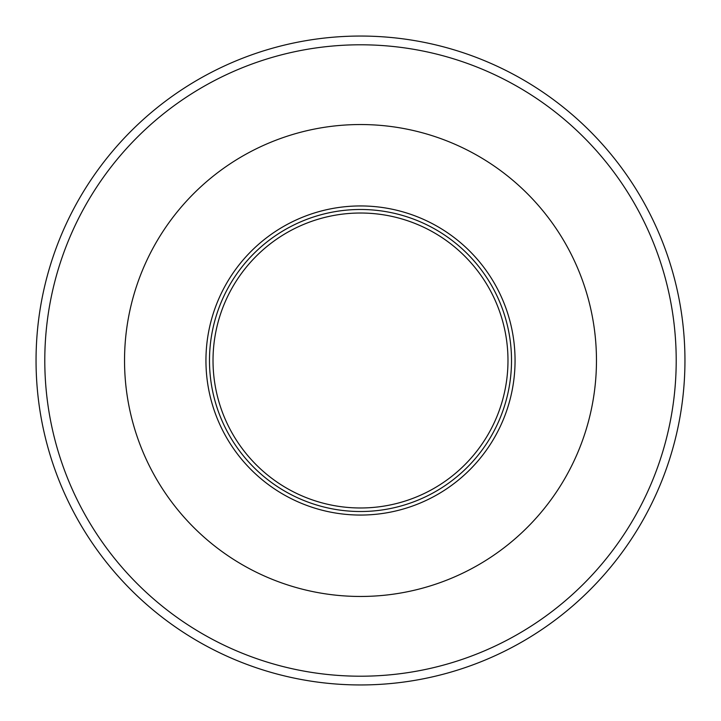 <?xml version="1.0" encoding="UTF-8"?>
<svg xmlns="http://www.w3.org/2000/svg" width="721" height="721" viewBox="0 0 721 721"><rect width="100%" height="100%" fill="white"/><g stroke="black" fill="none" stroke-linecap="round" stroke-linejoin="round"><path stroke-width="1.08" d="M596.465 360.5A235.965 235.965 0 0 1 360.5 596.465A235.965 235.965 0 0 1 124.535 360.5A235.965 235.965 0 0 1 360.5 124.535A235.965 235.965 0 0 1 596.465 360.5M205.945 360.5A154.555 154.555 0 0 1 360.5 205.945A154.555 154.555 0 0 1 515.055 360.5A154.555 154.555 0 0 1 360.5 515.055A154.555 154.555 0 0 1 205.945 360.5M213.019 360.5A147.481 147.481 0 0 1 360.5 213.019A147.481 147.481 0 0 1 507.981 360.5A147.481 147.481 0 0 1 360.5 507.981A147.481 147.481 0 0 1 213.019 360.5M684.95 360.5A324.45 324.45 0 0 1 360.5 684.95A324.45 324.45 0 0 1 36.05 360.5A324.45 324.45 0 0 1 360.5 36.05A324.45 324.45 0 0 1 684.95 360.5A324.45 324.45 0 0 1 360.5 684.95A324.45 324.45 0 0 1 36.05 360.5M209.487 360.5A151.013 151.013 0 0 1 360.5 209.487A151.013 151.013 0 0 1 511.513 360.5A151.013 151.013 0 0 1 360.5 511.513A151.013 151.013 0 0 1 209.487 360.5M676.208 360.5A315.708 315.708 0 0 1 360.5 676.208A315.708 315.708 0 0 1 44.792 360.5A315.708 315.708 0 0 1 360.5 44.792A315.708 315.708 0 0 1 676.208 360.5"/></g></svg>
